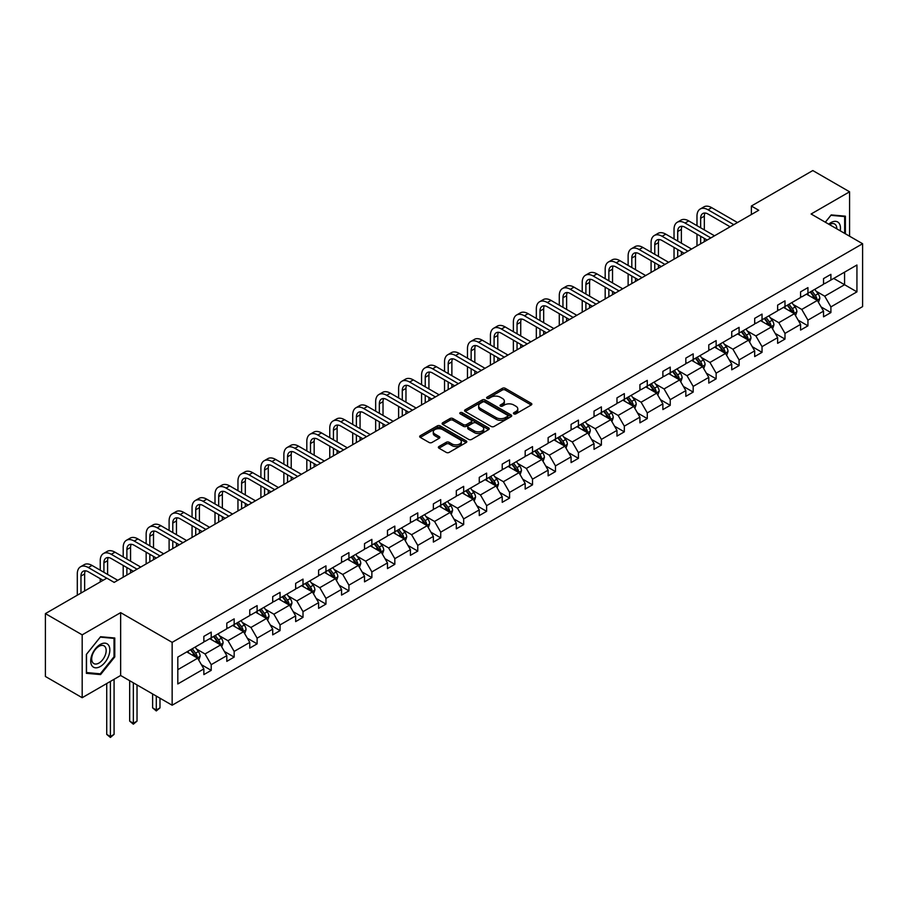 <?xml version="1.0" encoding="UTF-8"?>
<svg xmlns="http://www.w3.org/2000/svg" width="908" height="908" viewBox="0 0 908 908"><rect width="100%" height="100%" fill="white"/><g stroke="black" fill="none" stroke-linecap="round" stroke-linejoin="round"><path stroke-width="1.36" d="M513.883 413.855A1.43 0.829 0 0 0 515.903 413.855L531.248 404.991A2.043 1.18 0 0 0 531.85 404.162A2.043 1.18 0 0 0 531.248 403.334L505.257 388.318A2.043 1.18 0 0 0 502.362 388.318L487.029 397.182A1.43 0.829 0 0 0 486.609 397.761A1.43 0.829 0 0 0 487.029 398.351A1.43 0.829 0 0 0 489.049 398.351L491.035 397.205A6.538 3.768 0 0 1 500.274 397.205L502.442 398.453A6.538 3.768 0 0 1 504.349 401.12A6.538 3.768 0 0 1 502.442 403.788L500.456 404.934A1.43 0.829 0 0 0 500.036 405.513A1.43 0.829 0 0 0 500.456 406.103A1.43 0.829 0 0 0 502.476 406.103L504.462 404.957A6.538 3.768 0 0 1 513.701 404.957L515.869 406.205A6.538 3.768 0 0 1 517.787 408.872A6.538 3.768 0 0 1 515.869 411.54L513.883 412.686A1.43 0.829 0 0 0 513.463 413.276A1.43 0.829 0 0 0 513.883 413.855L513.883 412.686M438.973 446.52A2.043 1.18 0 0 0 438.371 447.349A2.043 1.18 0 0 0 438.973 448.189L446.259 452.4A2.043 1.18 0 0 0 449.154 452.4L466.19 442.559A2.043 1.18 0 0 0 466.791 441.719A2.043 1.18 0 0 0 466.19 440.891L440.198 425.886A2.043 1.18 0 0 0 437.304 425.886L420.268 435.715A2.043 1.18 0 0 0 419.666 436.555A2.043 1.18 0 0 0 420.268 437.384L429.075 442.468A2.043 1.18 0 0 0 431.97 442.468L439.256 438.258A2.043 1.18 0 0 0 439.858 437.429A2.043 1.18 0 0 0 439.256 436.6L434.887 434.069A5.459 3.155 0 0 1 433.286 431.845A5.459 3.155 0 0 1 436.669 428.928A5.459 3.155 0 0 1 442.616 429.609L459.732 439.495A5.459 3.155 0 0 1 461.332 441.719A5.459 3.155 0 0 1 457.961 444.636A5.459 3.155 0 0 1 452.002 443.955L449.154 442.31A2.043 1.18 0 0 0 446.259 442.31L438.973 446.52L438.973 448.189M120.65 612.639L82.185 634.851L45.4 613.615L45.4 676.471L82.185 697.707L120.65 675.495L172.145 705.221L172.145 642.365L120.65 612.639L120.65 675.495M849.582 236.216L849.582 191.792L811.105 214.004L862.6 243.73L172.145 642.365M849.582 191.792L812.796 170.556L751.37 206.025L751.37 214.515M45.4 613.615L106.826 578.146L114.181 582.391L758.736 210.27L751.37 206.025M491.171 426.465A2.043 1.18 0 0 0 494.066 426.465L511.102 416.624A2.043 1.18 0 0 0 511.703 415.796A2.043 1.18 0 0 0 511.102 414.956L485.11 399.951A2.043 1.18 0 0 0 482.216 399.951L465.18 409.792A2.043 1.18 0 0 0 464.578 410.62A2.043 1.18 0 0 0 465.18 411.46L491.171 426.465M460.765 414.161A1.43 0.829 0 0 1 462.217 414.366L462.217 412.663L488.652 427.929A2.043 1.18 0 0 1 489.242 428.758A2.043 1.18 0 0 1 488.652 429.598L471.604 439.427A2.043 1.18 0 0 1 468.721 439.427L442.729 424.422L442.729 422.753A2.043 1.18 0 0 0 442.128 423.593A2.043 1.18 0 0 0 442.729 424.422M442.729 422.753L450.016 418.543A2.043 1.18 0 0 1 452.91 418.543L463.443 424.626A2.043 1.18 0 0 0 466.337 424.626L471.173 421.834A2.043 1.18 0 0 0 471.774 421.006A2.043 1.18 0 0 0 471.173 420.166L460.197 413.832A1.43 0.829 0 0 1 459.777 413.254A1.43 0.829 0 0 1 460.662 412.493A1.43 0.829 0 0 1 462.217 412.663M82.185 634.851L82.185 697.707M177.809 657.097L203.857 642.07L203.857 636.372L211.212 632.127L211.212 637.825L226.807 628.813L226.807 623.126L234.162 618.881L234.162 624.568L249.757 615.567L249.757 609.87L257.112 605.625L257.112 611.322L272.706 602.31L272.706 596.624L280.061 592.379L280.061 598.066L295.656 589.065L295.656 583.367L303.011 579.122L303.011 584.82L318.606 575.808L318.606 570.122L325.961 565.877L325.961 571.563L341.556 562.563L341.556 556.876L348.922 552.62L348.922 558.318L364.517 549.306L364.517 543.62L371.871 539.375L371.871 545.061L387.466 536.061L387.466 530.374L394.821 526.118L394.821 531.816L410.416 522.815L410.416 517.117L417.771 512.872L417.771 518.559L433.366 509.558L433.366 503.872L440.721 499.616L440.721 505.313L456.315 496.313L456.315 490.615L463.67 486.37L463.67 492.057L479.265 483.056L479.265 477.37L486.62 473.125L486.62 478.811L502.215 469.811L502.215 464.113L509.581 459.868L509.581 465.554L525.176 456.554L525.176 450.867L532.531 446.623L532.531 452.309L548.126 443.308L548.126 437.611L555.48 433.366L555.48 439.063L571.075 430.051L571.075 424.365L578.43 420.12L578.43 425.807L594.025 416.806L594.025 411.108L601.38 406.863L601.38 412.561L616.975 403.549L616.975 397.863L624.329 393.618L624.329 399.304L639.924 390.304L639.924 384.606L647.279 380.361L647.279 386.059L662.874 377.047L662.874 371.361L670.24 367.116L670.24 372.802L685.835 363.802L685.835 358.104L693.19 353.859L693.19 359.557L708.785 350.545L708.785 344.858L716.14 340.614L716.14 346.3L731.735 337.299L731.735 331.602L739.089 327.357L739.089 333.054L754.684 324.043L754.684 318.356L762.039 314.111L762.039 319.798L777.634 310.797L777.634 305.111L784.989 300.854L784.989 306.552L800.584 297.54L800.584 291.854L807.938 287.609L807.938 293.295L823.533 284.295L823.533 278.608L830.899 274.352L830.899 280.05L856.936 265.011L856.936 291.854L830.899 306.893L830.899 312.579L823.533 316.824L823.533 311.138L807.938 320.138L807.938 325.836L800.584 330.081L800.584 324.383L784.989 333.395L784.989 339.081L777.634 343.326L777.634 337.64L762.039 346.64L762.039 352.338L754.684 356.583L754.684 350.885L739.089 359.897L739.089 365.584L731.735 369.828L731.735 364.142L716.14 373.143L716.14 378.84L708.785 383.085L708.785 377.387L693.19 386.399L693.19 392.086L685.835 396.331L685.835 390.644L670.24 399.645L670.24 405.331L662.874 409.587L662.874 403.89L647.279 412.902L647.279 418.588L639.924 422.833L639.924 417.147L624.329 426.147L624.329 431.833L616.975 436.09L616.975 430.392L601.38 439.393L601.38 445.09L594.025 449.335L594.025 443.649L578.43 452.649L578.43 458.336L571.075 462.592L571.075 456.894L555.48 465.895L555.48 471.593L548.126 475.837L548.126 470.151L532.531 479.152L532.531 484.838L525.176 489.094L525.176 483.397L509.581 492.397L509.581 498.095L502.215 502.34L502.215 496.653L486.62 505.654L486.62 511.34L479.265 515.585L479.265 509.899L463.67 518.899L463.67 524.597L456.315 528.842L456.315 523.156L440.721 532.156L440.721 537.842L433.366 542.087L433.366 536.401L417.771 545.402L417.771 551.099L410.416 555.344L410.416 549.646L394.821 558.658L394.821 564.345L387.466 568.59L387.466 562.903L371.871 571.904L371.871 577.601L364.517 581.846L364.517 576.149L348.922 585.161L348.922 590.847L341.556 595.092L341.556 589.405L325.961 598.406L325.961 604.104L318.606 608.349L318.606 602.651L303.011 611.663L303.011 617.349L295.656 621.594L295.656 615.908L280.061 624.908L280.061 630.606L272.706 634.851L272.706 629.153L257.112 638.165L257.112 643.851L249.757 648.096L249.757 642.41L234.162 651.411L234.162 657.097L226.807 661.353L226.807 655.655L211.212 664.667L211.212 670.354L203.857 674.599L203.857 668.912L177.809 683.94L177.809 657.097M172.145 705.221L862.6 306.598L862.6 243.73M209.737 638.665L220.621 644.952L205.026 653.964L196.514 649.038M205.026 653.964L211.212 664.667M220.621 644.952L226.807 655.655M203.857 640.707L205.026 641.389L211.212 637.825M232.686 625.419L243.571 631.707L227.976 640.707L219.464 635.793M227.976 640.707L234.162 651.411M243.571 631.707L249.757 642.41M226.807 627.462L227.976 628.132L234.162 624.568M255.636 612.174L266.532 618.45L250.937 627.462L242.413 622.536M250.937 627.462L257.112 638.165M266.532 618.45L272.706 629.153M249.757 614.205L250.937 614.886L257.112 611.322M278.586 598.917L289.482 605.205L273.887 614.205L265.363 609.291M273.887 614.205L280.061 624.908M289.482 605.205L295.656 615.908M272.706 600.96L273.887 601.641L280.061 598.066M301.547 585.671L312.431 591.948L296.837 600.96L288.324 596.045M296.837 600.96L303.011 611.663M312.431 591.948L318.606 602.651M295.656 587.703L296.837 588.384L303.011 584.82M324.496 572.415L335.381 578.702L319.786 587.703L311.274 582.788M319.786 587.703L325.961 598.406M335.381 578.702L341.556 589.405M318.606 574.458L319.786 575.139L325.961 571.563M347.446 559.169L358.331 565.446L342.736 574.458L334.223 569.543M342.736 574.458L348.922 585.161M358.331 565.446L364.517 576.149M341.556 561.201L342.736 561.882L348.922 558.318M370.396 545.912L381.281 552.2L365.686 561.201L357.173 556.286M365.686 561.201L371.871 571.904M381.281 552.2L387.466 562.903M364.517 547.955L365.686 548.636L371.871 545.061M393.346 532.667L404.23 538.943L388.635 547.955L380.123 543.041M388.635 547.955L394.821 558.658M404.23 538.943L410.416 549.646M387.466 534.699L388.635 535.38L394.821 531.816M416.295 519.41L427.191 525.698L411.596 534.699L403.073 529.784M411.596 534.699L417.771 545.402M427.191 525.698L433.366 536.401M410.416 521.453L411.596 522.134L417.771 518.559M439.245 506.165L450.141 512.452L434.546 521.453L426.022 516.538M434.546 521.453L440.721 532.156M450.141 512.452L456.315 523.156M433.366 508.196L434.546 508.877L440.721 505.313M462.206 492.908L473.091 499.196L457.496 508.196L448.983 503.282M457.496 508.196L463.67 518.899M473.091 499.196L479.265 509.899M456.315 494.951L457.496 495.632L463.67 492.057M485.156 479.662L496.04 485.95L480.446 494.951L471.933 490.036M480.446 494.951L486.62 505.654M496.04 485.95L502.215 496.653M479.265 481.694L480.446 482.375L486.62 478.811M508.105 466.406L518.99 472.693L503.395 481.694L494.883 476.779M503.395 481.694L509.581 492.397M518.99 472.693L525.176 483.397M502.215 468.449L503.395 469.13L509.581 465.554M531.055 453.16L541.94 459.448L526.345 468.449L517.832 463.534M526.345 468.449L532.531 479.152M541.94 459.448L548.126 470.151M525.176 455.192L526.345 455.873L532.531 452.309M554.005 439.903L564.889 446.191L549.295 455.192L540.782 450.277M549.295 455.192L555.48 465.895M564.889 446.191L571.075 456.894M548.126 441.946L549.295 442.627L555.48 439.063M576.955 426.658L587.851 432.946L572.256 441.946L563.732 437.032M572.256 441.946L578.43 452.649M587.851 432.946L594.025 443.649M571.075 428.69L572.256 429.37L578.43 425.807M599.916 413.401L610.8 419.689L595.205 428.701L586.682 423.775M595.205 428.701L601.38 439.393M610.8 419.689L616.975 430.392M594.025 415.444L595.205 416.125L601.38 412.561M622.865 400.156L633.75 406.444L618.155 415.444L609.643 410.529M618.155 415.444L624.329 426.147M633.75 406.444L639.924 417.147M616.975 402.199L618.155 402.868L624.329 399.304M645.815 386.899L656.7 393.187L641.105 402.199L632.592 397.273M641.105 402.199L647.279 412.902M656.7 393.187L662.874 403.89M639.924 388.942L641.105 389.623L647.279 386.059M668.765 373.653L679.649 379.941L664.054 388.942L655.542 384.027M664.054 388.942L670.24 399.645M679.649 379.941L685.835 390.644M662.874 375.696L664.054 376.366L670.24 372.802M691.714 360.408L702.599 366.684L687.004 375.696L678.492 370.77M687.004 375.696L693.19 386.399M702.599 366.684L708.785 377.387M685.835 362.44L687.004 363.121L693.19 359.557M714.664 347.151L725.549 353.439L709.954 362.44L701.441 357.525M709.954 362.44L716.14 373.143M725.549 353.439L731.735 364.142M708.785 349.194L709.954 349.875L716.14 346.3M737.614 333.906L748.51 340.182L732.915 349.194L724.391 344.28M732.915 349.194L739.089 359.897M748.51 340.182L754.684 350.885M731.735 335.937L732.915 336.618L739.089 333.054M760.575 320.649L771.46 326.937L755.865 335.937L747.341 331.023M755.865 335.937L762.039 346.64M771.46 326.937L777.634 337.64M754.684 322.692L755.865 323.373L762.039 319.798M783.525 307.403L794.409 313.68L778.814 322.692L770.302 317.777M778.814 322.692L784.989 333.395M794.409 313.68L800.584 324.383M777.634 309.435L778.814 310.116L784.989 306.552M806.474 294.147L817.359 300.435L801.764 309.435L793.251 304.521M801.764 309.435L807.938 320.138M817.359 300.435L823.533 311.138M800.584 296.19L801.764 296.871L807.938 293.295M833.692 278.438L844.576 284.715L824.714 296.19L816.201 291.275M824.714 296.19L830.899 306.893M856.936 291.854L844.576 284.715L844.576 272.15L856.936 265.011M823.533 282.933L824.714 283.614L830.899 280.05M177.809 669.673L197.672 658.209L186.787 651.921M197.672 658.209L203.857 668.912M821.116 306.927L830.899 312.579M798.155 320.184L807.938 325.836M775.205 333.429L784.989 339.081M752.255 346.686L762.039 352.338M729.306 359.931L739.089 365.584M706.356 373.188L716.14 378.84M683.406 386.433L693.19 392.086M660.457 399.69L670.24 405.331M637.495 412.936L647.279 418.588M614.546 426.192L624.329 431.833M591.596 439.438L601.38 445.09M568.646 452.695L578.43 458.336M545.697 465.94L555.48 471.593M522.747 479.197L532.531 484.838M499.797 492.442L509.581 498.095M476.836 505.699L486.62 511.34M453.886 518.945L463.67 524.597M430.937 532.202L440.721 537.842M407.987 545.447L417.771 551.099M385.037 558.704L394.821 564.345M362.088 571.949L371.871 577.601M339.138 585.195L348.922 590.847M316.177 598.451L325.961 604.104M293.227 611.697L303.011 617.349M270.278 624.954L280.061 630.606M247.328 638.199L257.112 643.851M224.378 651.456L234.162 657.097M201.428 664.701L211.212 670.354M845.382 233.799L845.382 216.183L831.195 214.912L825.315 222.21M114.771 656.927L114.771 637.995L100.572 636.724L86.373 654.396L86.373 673.316L100.572 674.587L114.771 656.927L114.033 656.507M514.45 414.059L515.869 413.242A6.538 3.768 0 0 0 517.787 410.575L517.787 408.872M504.349 401.12L504.349 402.823A6.538 3.768 0 0 1 502.442 405.49L501.023 406.307M531.225 405.013L505.257 390.02A2.043 1.18 0 0 0 502.362 390.02L487.596 398.544M511.079 416.647L485.11 401.654A2.043 1.18 0 0 0 482.216 401.654L465.214 411.472M507.493 416.375A1.43 0.829 0 0 0 507.913 415.796A1.43 0.829 0 0 0 507.493 415.206L484.679 402.04A1.43 0.829 0 0 0 482.659 402.04L480.559 403.243A6.538 3.768 0 0 0 478.652 405.91A6.538 3.768 0 0 0 480.559 408.577L496.154 417.589A6.538 3.768 0 0 0 505.404 417.589L507.493 416.375L507.493 418.077A1.43 0.829 0 0 0 507.913 417.487L507.913 415.796M478.652 405.91L478.652 407.613A6.538 3.768 0 0 0 480.559 410.28L480.559 408.577M507.493 418.077L505.404 419.28A6.538 3.768 0 0 1 496.154 419.28L480.559 410.28M442.752 424.433L450.016 420.245L450.016 418.543M471.774 421.006L471.774 422.708A2.043 1.18 0 0 1 471.173 423.537L466.337 426.329A2.043 1.18 0 0 1 463.443 426.329L452.91 420.245A2.043 1.18 0 0 0 450.016 420.245M462.217 414.366L488.618 429.609M474.385 430.948A5.459 3.155 0 0 0 480.343 431.629A5.459 3.155 0 0 0 483.714 428.712A5.459 3.155 0 0 0 482.114 426.488L476.087 423.003A2.043 1.18 0 0 0 473.193 423.003L468.358 425.795A2.043 1.18 0 0 0 467.756 426.635A2.043 1.18 0 0 0 468.358 427.464L474.385 430.948L474.385 432.651A5.459 3.155 0 0 0 480.343 433.332A5.459 3.155 0 0 0 483.714 430.415L483.714 428.712M467.756 426.635L467.756 428.326A2.043 1.18 0 0 0 468.358 429.166L468.358 427.464M474.385 432.651L468.358 429.166M461.332 441.719L461.332 443.422A5.459 3.155 0 0 1 457.961 446.339A5.459 3.155 0 0 1 452.002 445.658L449.154 444.001A2.043 1.18 0 0 0 446.259 444.001L438.995 448.2M433.286 431.845L433.286 433.547A5.459 3.155 0 0 0 434.887 435.772L434.887 434.069M439.256 436.6L439.256 438.258L434.887 435.772M466.167 442.571L440.198 427.577A2.043 1.18 0 0 0 437.304 427.577L420.291 437.406M99.074 673.725L100.572 674.587M818.483 302.375L819.833 298.46A5.516 3.178 -120 0 0 818.074 293.772L814.771 289.357M808.846 295.52L807.416 293.602M816.542 299.969L816.848 298.698A5.516 3.178 -120 0 0 815.27 295.384L811.968 290.969M810.594 291.774L814.226 296.621A2.803 1.623 60 0 1 814.737 297.472L816.848 298.698M810.208 291.99L813.511 296.405A5.516 3.178 60 0 1 814.885 299.004M696.981 225.672L696.981 216.161A15.606 9.012 60 0 1 700.216 209.01L703.893 206.888A15.606 9.012 60 0 1 711.69 207.66L737.466 222.539M700.216 209.01A15.606 9.012 60 0 1 708.013 209.782L733.789 224.662M730.111 226.784L708.013 214.027A10.408 6.004 -120 0 0 702.815 213.516A10.408 6.004 -120 0 0 700.658 218.283L700.658 227.794M704.994 213.039A10.408 6.004 -120 0 0 704.336 216.161L704.336 229.917M700.658 236.284L700.658 243.798M704.336 238.407L704.336 241.676M696.981 245.92L696.981 234.162M795.521 315.621L796.884 311.716A5.516 3.178 -120 0 0 795.124 307.017L791.821 302.614M785.897 308.765L784.455 306.859M793.592 313.215L793.898 311.943A5.516 3.178 -120 0 0 792.321 308.629L789.018 304.225M787.645 305.02L791.277 309.878A2.803 1.623 60 0 1 791.787 310.729L793.898 311.943M787.259 305.247L790.562 309.651A5.516 3.178 60 0 1 791.935 312.261M772.572 328.878L773.922 324.962A5.516 3.178 -120 0 0 772.163 320.274L768.86 315.859M762.936 322.022L761.506 320.104M770.642 326.471L770.949 325.2A5.516 3.178 -120 0 0 769.371 321.886L766.068 317.471M764.684 318.277L768.327 323.123A2.803 1.623 60 0 1 768.838 323.974L770.949 325.2M764.309 318.492L767.612 322.908A5.516 3.178 60 0 1 768.985 325.507M674.031 238.917L674.031 229.406A15.606 9.012 60 0 1 677.266 222.267L680.943 220.133A15.606 9.012 60 0 1 688.741 220.916L714.517 235.796M677.266 222.267A15.606 9.012 60 0 1 685.063 223.039L710.839 237.919M707.162 240.041L685.063 227.284A10.408 6.004 -120 0 0 679.865 226.762A10.408 6.004 -120 0 0 677.709 231.529L677.709 241.04M682.044 226.285A10.408 6.004 -120 0 0 681.386 229.406L681.386 243.162M677.709 249.541L677.709 257.043M681.386 251.664L681.386 254.921M674.031 259.166L674.031 247.419M651.081 252.174L651.081 242.652A15.606 9.012 60 0 1 654.316 235.512L657.994 233.39A15.606 9.012 60 0 1 665.791 234.162L691.567 249.042M654.316 235.512A15.606 9.012 60 0 1 662.114 236.284L687.889 251.164M684.212 253.287L662.114 240.529A10.408 6.004 -120 0 0 656.915 240.018A10.408 6.004 -120 0 0 654.759 244.785L654.759 254.297M659.083 239.542A10.408 6.004 -120 0 0 658.436 242.652L658.436 256.419M654.759 262.787L654.759 270.3M658.436 264.909L658.436 268.178M651.081 272.423L651.081 260.664M840.206 230.802A13.529 7.809 120 0 0 828.72 224.174M836.79 228.839A10.238 5.913 120 0 0 834.679 224.026A10.238 5.913 120 0 0 829.447 224.594M825.349 222.233L830.899 215.332L844.656 216.558L844.656 233.367M843.736 216.036L844.656 216.558M108.563 656.223A13.529 7.809 120 0 0 105.056 643.159A13.529 7.809 120 0 0 91.992 654.747A13.529 7.809 120 0 0 95.499 667.811A13.529 7.809 120 0 0 108.563 656.223M105.203 655.27A10.238 5.913 120 0 0 104.057 645.849A10.238 5.913 120 0 0 92.661 654.157A10.238 5.913 120 0 0 93.819 663.578A10.238 5.913 120 0 0 105.203 655.27M86.521 672.601L86.521 654.259L100.277 637.144L114.033 638.381L114.033 656.722L100.277 673.827L86.373 672.522M113.125 637.847L114.033 638.381M749.622 342.123L750.973 338.219A5.516 3.178 -120 0 0 749.214 333.52L745.911 329.116M739.986 335.268L738.556 333.361M747.693 339.717L747.999 338.446A5.516 3.178 -120 0 0 746.421 335.131L743.119 330.728M741.734 331.522L745.377 336.38A2.803 1.623 60 0 1 745.888 337.231L747.999 338.446M741.348 331.749L744.651 336.153A5.516 3.178 60 0 1 746.035 338.752M628.132 265.42L628.132 255.908A15.606 9.012 60 0 1 631.355 248.769L635.044 246.636A15.606 9.012 60 0 1 642.841 247.419L668.617 262.298M631.355 248.769A15.606 9.012 60 0 1 639.164 249.541L664.94 264.421M661.262 266.543L639.164 253.786A10.408 6.004 -120 0 0 633.966 253.264A10.408 6.004 -120 0 0 631.809 258.031L631.809 267.542M636.133 252.787A10.408 6.004 -120 0 0 635.486 255.908L635.486 269.665M631.809 276.043L631.809 283.546M635.486 278.166L635.486 281.423M628.132 285.668L628.132 273.91M726.672 355.369L728.023 351.464A5.516 3.178 -120 0 0 726.264 346.777L722.961 342.361M717.036 348.524L715.606 346.606M724.743 352.962L725.049 351.702A5.516 3.178 -120 0 0 723.472 348.388L720.169 343.973M718.784 344.779L722.416 349.625A2.803 1.623 60 0 1 722.927 350.477L725.049 351.702M718.398 344.995L721.701 349.41A5.516 3.178 60 0 1 723.074 352.009M605.182 278.677L605.182 269.154A15.606 9.012 60 0 1 608.405 262.015L612.083 259.892A15.606 9.012 60 0 1 619.892 260.664L645.667 275.544M608.405 262.015A15.606 9.012 60 0 1 616.214 262.787L641.99 277.666M638.313 279.789L616.214 267.031A10.408 6.004 -120 0 0 611.005 266.521A10.408 6.004 -120 0 0 608.859 271.288L608.859 280.799M613.184 266.044A10.408 6.004 -120 0 0 612.537 269.154L612.537 282.921M608.859 289.289L608.859 296.803M612.537 291.411L612.537 294.68M605.182 298.925L605.182 287.166M703.723 368.625L705.073 364.721A5.516 3.178 -120 0 0 703.314 360.022L700.011 355.618M694.087 361.77L692.656 359.863M701.793 366.219L702.1 364.948A5.516 3.178 -120 0 0 700.522 361.634L697.219 357.23M695.834 358.024L699.466 362.882A2.803 1.623 60 0 1 699.977 363.733L702.1 364.948M695.449 358.251L698.751 362.655A5.516 3.178 60 0 1 700.125 365.254M582.221 291.922L582.221 282.411A15.606 9.012 60 0 1 585.456 275.26L589.133 273.138A15.606 9.012 60 0 1 596.942 273.91L622.718 288.801M585.456 275.26A15.606 9.012 60 0 1 593.265 276.043L619.04 290.923M615.363 293.046L593.265 280.288A10.408 6.004 -120 0 0 588.055 279.766A10.408 6.004 -120 0 0 585.898 284.533L585.898 294.044M590.234 279.289A10.408 6.004 -120 0 0 589.587 282.411L589.587 296.167M585.898 302.546L585.898 310.048M589.587 304.668L589.587 307.925M582.221 312.17L582.221 300.412M680.773 381.871L682.124 377.966A5.516 3.178 -120 0 0 680.364 373.267L677.062 368.864M671.137 375.027L669.707 373.109M678.832 379.465L679.15 378.205A5.516 3.178 -120 0 0 677.572 374.891L674.269 370.475M672.885 371.27L676.517 376.128A2.803 1.623 60 0 1 677.028 376.979L679.15 378.205M672.499 371.497L675.802 375.901A5.516 3.178 60 0 1 677.175 378.511M559.271 305.179L559.271 295.656A15.606 9.012 60 0 1 562.506 288.517L566.183 286.395A15.606 9.012 60 0 1 573.992 287.166L599.768 302.046M562.506 288.517A15.606 9.012 60 0 1 570.303 289.289L596.079 304.169M592.402 306.291L570.303 293.534A10.408 6.004 -120 0 0 565.105 293.023A10.408 6.004 -120 0 0 562.949 297.779L562.949 307.301M567.284 292.546A10.408 6.004 -120 0 0 566.626 295.656L566.626 309.424M562.949 315.791L562.949 323.305M566.626 317.914L566.626 321.171M559.271 325.427L559.271 313.669M657.823 395.128L659.174 391.223A5.516 3.178 -120 0 0 657.415 386.524L654.112 382.109M648.187 388.272L646.757 386.365M655.882 392.721L656.189 391.45A5.516 3.178 -120 0 0 654.611 388.136L651.308 383.732M649.935 384.527L653.567 389.373A2.803 1.623 60 0 1 654.078 390.236L656.189 391.45M649.549 384.742L652.852 389.157A5.516 3.178 60 0 1 654.225 391.757M536.322 318.424L536.322 308.913A15.606 9.012 60 0 1 539.556 301.762L543.234 299.64A15.606 9.012 60 0 1 551.031 300.412L576.807 315.303M539.556 301.762A15.606 9.012 60 0 1 547.354 302.546L573.13 317.425M569.452 319.548L547.354 306.791A10.408 6.004 -120 0 0 542.155 306.268A10.408 6.004 -120 0 0 539.999 311.035L539.999 320.547M544.335 305.792A10.408 6.004 -120 0 0 543.676 308.913L543.676 322.669M539.999 329.036L539.999 336.55M543.676 331.17L543.676 334.428M536.322 338.673L536.322 326.914M634.862 408.373L636.224 404.469A5.516 3.178 -120 0 0 634.465 399.77L631.162 395.366M625.237 401.529L623.796 399.611M632.933 405.967L633.239 404.707A5.516 3.178 -120 0 0 631.662 401.393L628.359 396.978M626.985 397.772L630.617 402.63A2.803 1.623 60 0 1 631.128 403.481L633.239 404.707M626.599 397.999L629.902 402.403A5.516 3.178 60 0 1 631.276 405.013M513.372 331.67L513.372 322.158A15.606 9.012 60 0 1 516.607 315.019L520.284 312.897A15.606 9.012 60 0 1 528.081 313.669L553.857 328.548M516.607 315.019A15.606 9.012 60 0 1 524.404 315.791L550.18 330.671M546.503 332.793L524.404 320.036A10.408 6.004 -120 0 0 519.206 319.525A10.408 6.004 -120 0 0 517.049 324.281L517.049 333.804M521.385 319.049A10.408 6.004 -120 0 0 520.727 322.158L520.727 335.926M517.049 342.293L517.049 349.807M520.727 344.416L520.727 347.673M513.372 351.929L513.372 340.171M611.913 421.63L613.263 417.725A5.516 3.178 -120 0 0 611.504 413.026L608.201 408.611M602.276 414.774L600.846 412.868M609.983 419.224L610.29 417.952A5.516 3.178 -120 0 0 608.712 414.638L605.409 410.234M604.024 411.029L607.668 415.875A2.803 1.623 60 0 1 608.178 416.738L610.29 417.952M603.65 411.245L606.953 415.66A5.516 3.178 60 0 1 608.326 418.259M588.963 434.875L590.313 430.971A5.516 3.178 -120 0 0 588.554 426.272L585.251 421.868M579.327 428.031L577.897 426.113M587.033 432.469L587.34 431.209A5.516 3.178 -120 0 0 585.762 427.895L582.459 423.48M581.075 424.274L584.718 429.132A2.803 1.623 60 0 1 585.229 429.983L587.34 431.209M580.689 424.501L583.992 428.905A5.516 3.178 60 0 1 585.376 431.516M566.013 448.132L567.364 444.228A5.516 3.178 -120 0 0 565.605 439.529L562.302 435.114M556.377 441.277L554.947 439.37M564.084 445.726L564.39 444.455A5.516 3.178 -120 0 0 562.812 441.14L559.51 436.737M558.125 437.531L561.757 442.378A2.803 1.623 60 0 1 562.268 443.24L564.39 444.455M557.739 437.747L561.042 442.162A5.516 3.178 60 0 1 562.415 444.761M543.063 461.377L544.414 457.473A5.516 3.178 -120 0 0 542.655 452.774L539.352 448.37M533.427 454.522L531.997 452.615M541.134 458.971L541.44 457.711A5.516 3.178 -120 0 0 539.863 454.397L536.56 449.982M535.175 450.777L538.807 455.634A2.803 1.623 60 0 1 539.318 456.486L541.44 457.711M534.789 451.004L538.092 455.407A5.516 3.178 60 0 1 539.466 458.018M520.114 474.634L521.464 470.719A5.516 3.178 -120 0 0 519.705 466.031L516.402 461.616M510.478 467.779L509.048 465.872M518.173 472.228L518.491 470.957A5.516 3.178 -120 0 0 516.913 467.643L513.61 463.239M512.226 464.033L515.857 468.88A2.803 1.623 60 0 1 516.368 469.742L518.491 470.957M511.84 464.249L515.142 468.664A5.516 3.178 60 0 1 516.516 471.263M497.164 487.88L498.515 483.975A5.516 3.178 -120 0 0 496.755 479.276L493.453 474.873M487.528 481.024L486.098 479.118M495.223 485.474L495.53 484.214A5.516 3.178 -120 0 0 493.952 480.888L490.649 476.484M489.276 477.279L492.908 482.137A2.803 1.623 60 0 1 493.419 482.988L495.53 484.214M488.89 477.506L492.193 481.91A5.516 3.178 60 0 1 493.566 484.52M474.203 501.137L475.565 497.221A5.516 3.178 -120 0 0 473.806 492.533L470.503 488.118M464.578 494.281L463.137 492.363M472.274 498.73L472.58 497.459A5.516 3.178 -120 0 0 471.002 494.145L467.699 489.73M466.326 490.536L469.958 495.382A2.803 1.623 60 0 1 470.469 496.233L472.58 497.459M465.94 490.751L469.243 495.166A5.516 3.178 60 0 1 470.616 497.766M451.253 514.382L452.604 510.478A5.516 3.178 -120 0 0 450.845 505.779L447.542 501.375M441.617 507.527L440.187 505.62M449.324 511.976L449.63 510.716A5.516 3.178 -120 0 0 448.053 507.39L444.75 502.987M443.365 503.781L447.008 508.639A2.803 1.623 60 0 1 447.519 509.49L449.63 510.716M442.99 504.008L446.293 508.412A5.516 3.178 60 0 1 447.667 511.022M428.304 527.639L429.654 523.723A5.516 3.178 -120 0 0 427.895 519.036L424.592 514.62M418.667 520.783L417.237 518.865M426.374 525.233L426.681 523.961A5.516 3.178 -120 0 0 425.103 520.647L421.8 516.232M420.415 517.038L424.059 521.884A2.803 1.623 60 0 1 424.569 522.736L426.681 523.961M420.029 517.254L423.332 521.669A5.516 3.178 60 0 1 424.706 524.268M405.354 540.884L406.705 536.98A5.516 3.178 -120 0 0 404.945 532.281L401.642 527.877M395.718 534.029L394.288 532.122M403.424 538.478L403.731 537.218A5.516 3.178 -120 0 0 402.153 533.893L398.85 529.489M397.466 530.283L401.098 535.141A2.803 1.623 60 0 1 401.608 535.992L403.731 537.218M397.08 530.51L400.383 534.914A5.516 3.178 60 0 1 401.756 537.525M490.422 344.926L490.422 335.415A15.606 9.012 60 0 1 493.657 328.265L497.334 326.142A15.606 9.012 60 0 1 505.132 326.914L530.908 341.805M493.657 328.265A15.606 9.012 60 0 1 501.454 329.036L527.23 343.928M523.553 346.05L501.454 333.293A10.408 6.004 -120 0 0 496.256 332.771A10.408 6.004 -120 0 0 494.1 337.538L494.1 347.049M498.424 332.294A10.408 6.004 -120 0 0 497.777 335.415L497.777 349.171M494.1 355.539L494.1 363.052M497.777 357.673L497.777 360.93M490.422 365.175L490.422 353.416M467.472 358.172L467.472 348.661A15.606 9.012 60 0 1 470.696 341.522L474.385 339.399A15.606 9.012 60 0 1 482.182 340.171L507.958 355.051M470.696 341.522A15.606 9.012 60 0 1 478.505 342.293L504.281 357.173M500.603 359.296L478.505 346.538A10.408 6.004 -120 0 0 473.306 346.027A10.408 6.004 -120 0 0 471.15 350.783L471.15 360.306M475.474 345.539A10.408 6.004 -120 0 0 474.827 348.661L474.827 362.428M471.15 368.796L471.15 376.298M474.827 370.918L474.827 374.175M467.472 378.432L467.472 366.673M444.523 371.429L444.523 361.917A15.606 9.012 60 0 1 447.746 354.767L451.424 352.644A15.606 9.012 60 0 1 459.232 353.416L485.008 368.296M447.746 354.767A15.606 9.012 60 0 1 455.555 355.539L481.331 370.43M477.653 372.552L455.555 359.795A10.408 6.004 -120 0 0 450.345 359.273A10.408 6.004 -120 0 0 448.2 364.04L448.2 373.551M452.524 358.796A10.408 6.004 -120 0 0 451.878 361.917L451.878 375.674M448.2 382.041L448.2 389.555M451.878 384.163L451.878 387.432M444.523 391.677L444.523 379.919M421.562 384.674L421.562 375.163A15.606 9.012 60 0 1 424.796 368.024L428.474 365.901A15.606 9.012 60 0 1 436.283 366.673L462.059 381.553M424.796 368.024A15.606 9.012 60 0 1 432.605 368.796L458.381 383.675M454.704 385.798L432.605 373.04A10.408 6.004 -120 0 0 427.396 372.53A10.408 6.004 -120 0 0 425.239 377.285L425.239 386.797M429.575 372.042A10.408 6.004 -120 0 0 428.928 375.163L428.928 388.93M425.239 395.298L425.239 402.8M428.928 397.42L428.928 400.678M421.562 404.923L421.562 393.175M398.612 397.931L398.612 388.42A15.606 9.012 60 0 1 401.847 381.269L405.524 379.147A15.606 9.012 60 0 1 413.333 379.919L439.109 394.798M401.847 381.269A15.606 9.012 60 0 1 409.644 382.041L435.42 396.932M431.743 399.055L409.644 386.297A10.408 6.004 -120 0 0 404.446 385.775A10.408 6.004 -120 0 0 402.289 390.542L402.289 400.053M406.625 385.298A10.408 6.004 -120 0 0 405.967 388.42L405.967 402.176M402.289 408.543L402.289 416.057M405.967 410.666L405.967 413.935M398.612 418.179L398.612 406.421M375.662 411.176L375.662 401.665A15.606 9.012 60 0 1 378.897 394.526L382.574 392.404A15.606 9.012 60 0 1 390.372 393.175L416.148 408.055M378.897 394.526A15.606 9.012 60 0 1 386.695 395.298L412.47 410.178M408.793 412.3L386.695 399.543A10.408 6.004 -120 0 0 381.496 399.032A10.408 6.004 -120 0 0 379.34 403.788L379.34 413.299M383.675 398.544A10.408 6.004 -120 0 0 383.017 401.665L383.017 415.433M379.34 421.8L379.34 429.302M383.017 423.923L383.017 427.18M375.662 431.425L375.662 419.678M352.713 424.433L352.713 414.922A15.606 9.012 60 0 1 355.947 407.771L359.625 405.649A15.606 9.012 60 0 1 367.422 406.421L393.198 421.301M355.947 407.771A15.606 9.012 60 0 1 363.745 408.543L389.521 423.423M385.843 425.557L363.745 412.799A10.408 6.004 -120 0 0 358.546 412.277A10.408 6.004 -120 0 0 356.39 417.044L356.39 426.556M360.726 411.801A10.408 6.004 -120 0 0 360.067 414.922L360.067 428.678M356.39 435.046L356.39 442.559M360.067 437.168L360.067 440.437M352.713 444.682L352.713 432.923M329.763 437.679L329.763 428.167A15.606 9.012 60 0 1 332.998 421.028L336.675 418.906A15.606 9.012 60 0 1 344.473 419.678L370.248 434.557M332.998 421.028A15.606 9.012 60 0 1 340.795 421.8L366.571 436.68M362.894 438.802L340.795 426.045A10.408 6.004 -120 0 0 335.597 425.534A10.408 6.004 -120 0 0 333.44 430.29L333.44 439.801M337.765 425.046A10.408 6.004 -120 0 0 337.118 428.167L337.118 441.924M333.44 448.302L333.44 455.805M337.118 450.425L337.118 453.682M329.763 457.927L329.763 446.18M306.813 450.935L306.813 441.424A15.606 9.012 60 0 1 310.037 434.274L313.725 432.151A15.606 9.012 60 0 1 321.523 432.923L347.299 447.803M310.037 434.274A15.606 9.012 60 0 1 317.845 435.046L343.621 449.925M339.944 452.059L317.845 439.29A10.408 6.004 -120 0 0 312.647 438.78A10.408 6.004 -120 0 0 310.491 443.547L310.491 453.058M314.815 438.303A10.408 6.004 -120 0 0 314.168 441.424L314.168 455.18M310.491 461.548L310.491 469.061M314.168 463.67L314.168 466.939M306.813 471.184L306.813 459.425M283.863 464.181L283.863 454.67A15.606 9.012 60 0 1 287.087 447.531L290.764 445.408A15.606 9.012 60 0 1 298.573 446.18L324.349 461.06M287.087 447.531A15.606 9.012 60 0 1 294.896 448.302L320.672 463.182M316.994 465.305L294.896 452.547A10.408 6.004 -120 0 0 289.686 452.036A10.408 6.004 -120 0 0 287.541 456.792L287.541 466.303M291.865 451.548A10.408 6.004 -120 0 0 291.218 454.67L291.218 468.426M287.541 474.805L287.541 482.307M291.218 476.927L291.218 480.184M283.863 484.429L283.863 472.682M382.404 554.141L383.755 550.225A5.516 3.178 -120 0 0 381.996 545.538L378.693 541.123M372.768 547.286L371.338 545.367M380.475 551.735L380.781 550.464A5.516 3.178 -120 0 0 379.204 547.149L375.901 542.734M374.516 543.54L378.148 548.387A2.803 1.623 60 0 1 378.659 549.238L380.781 550.464M374.13 543.756L377.433 548.171A5.516 3.178 60 0 1 378.806 550.77M260.902 477.438L260.902 467.926A15.606 9.012 60 0 1 264.137 460.776L267.815 458.654A15.606 9.012 60 0 1 275.623 459.425L301.399 474.305M264.137 460.776A15.606 9.012 60 0 1 271.946 461.548L297.722 476.428M294.044 478.55L271.946 465.793A10.408 6.004 -120 0 0 266.736 465.282A10.408 6.004 -120 0 0 264.58 470.049L264.58 479.56M268.916 464.805A10.408 6.004 -120 0 0 268.269 467.926L268.269 481.683M264.58 488.05L264.58 495.564M268.269 490.172L268.269 493.441M260.902 497.686L260.902 485.928M359.454 567.386L360.805 563.482A5.516 3.178 -120 0 0 359.046 558.783L355.743 554.379M349.818 560.531L348.388 558.624M357.514 564.98L357.831 563.72A5.516 3.178 -120 0 0 356.254 560.395L352.951 555.991M351.566 556.786L355.198 561.643A2.803 1.623 60 0 1 355.709 562.495L357.831 563.72M351.18 557.013L354.483 561.416A5.516 3.178 60 0 1 355.857 564.027M237.953 490.683L237.953 481.172A15.606 9.012 60 0 1 241.188 474.033L244.865 471.91A15.606 9.012 60 0 1 252.674 472.682L278.45 487.562M241.188 474.033A15.606 9.012 60 0 1 248.985 474.805L274.761 489.684M271.083 491.807L248.985 479.049A10.408 6.004 -120 0 0 243.787 478.527A10.408 6.004 -120 0 0 241.63 483.294L241.63 492.806M245.966 478.051A10.408 6.004 -120 0 0 245.308 481.172L245.308 494.928M241.63 501.307L241.63 508.809M245.308 503.429L245.308 506.687M237.953 510.932L237.953 499.184M336.505 580.643L337.855 576.728A5.516 3.178 -120 0 0 336.096 572.04L332.793 567.625M326.869 573.788L325.439 571.87M334.564 578.237L334.87 576.966A5.516 3.178 -120 0 0 333.293 573.652L329.99 569.237M328.617 570.042L332.249 574.889A2.803 1.623 60 0 1 332.759 575.74L334.87 576.966M328.231 570.258L331.534 574.673A5.516 3.178 60 0 1 332.907 577.272M215.003 503.94L215.003 494.417A15.606 9.012 60 0 1 218.238 487.278L221.915 485.156A15.606 9.012 60 0 1 229.713 485.928L255.488 500.807M218.238 487.278A15.606 9.012 60 0 1 226.035 488.05L251.811 502.93M248.134 505.052L226.035 492.295A10.408 6.004 -120 0 0 220.837 491.784A10.408 6.004 -120 0 0 218.68 496.551L218.68 506.062M223.016 491.307A10.408 6.004 -120 0 0 222.358 494.417L222.358 508.185M218.68 514.552L218.68 522.066M222.358 516.675L222.358 519.944M215.003 524.188L215.003 512.43M313.544 593.889L314.906 589.984A5.516 3.178 -120 0 0 313.147 585.285L309.844 580.882M303.919 587.033L302.478 585.127M311.614 591.483L311.921 590.211A5.516 3.178 -120 0 0 310.343 586.897L307.04 582.493M305.667 583.288L309.299 588.146A2.803 1.623 60 0 1 309.81 588.997L311.921 590.211M305.281 583.515L308.584 587.919A5.516 3.178 60 0 1 309.957 590.518M192.053 517.185L192.053 507.674A15.606 9.012 60 0 1 195.288 500.535L198.966 498.401A15.606 9.012 60 0 1 206.763 499.184L232.539 514.064M195.288 500.535A15.606 9.012 60 0 1 203.086 501.307L228.861 516.187M225.184 518.309L203.086 505.552A10.408 6.004 -120 0 0 197.887 505.03A10.408 6.004 -120 0 0 195.731 509.797L195.731 519.308M200.066 504.553A10.408 6.004 -120 0 0 199.408 507.674L199.408 521.43M195.731 527.809L195.731 535.311M199.408 529.932L199.408 533.189M192.053 537.434L192.053 525.675M290.594 607.146L291.945 603.23A5.516 3.178 -120 0 0 290.185 598.542L286.883 594.127M280.958 600.29L279.528 598.372M288.665 604.728L288.971 603.468A5.516 3.178 -120 0 0 287.393 600.154L284.091 595.739M282.706 596.545L286.349 601.391A2.803 1.623 60 0 1 286.86 602.242L288.971 603.468M282.331 596.76L285.634 601.175A5.516 3.178 60 0 1 287.007 603.775M169.104 530.442L169.104 520.92A15.606 9.012 60 0 1 172.338 513.78L176.016 511.658A15.606 9.012 60 0 1 183.813 512.43L209.589 527.31M172.338 513.78A15.606 9.012 60 0 1 180.136 514.552L205.912 529.432M202.234 531.555L180.136 518.797A10.408 6.004 -120 0 0 174.938 518.286A10.408 6.004 -120 0 0 172.781 523.053L172.781 532.565M177.105 517.81A10.408 6.004 -120 0 0 176.458 520.92L176.458 534.687M172.781 541.054L172.781 548.568M176.458 543.177L176.458 546.446M169.104 550.691L169.104 538.932M267.644 620.391L268.995 616.487A5.516 3.178 -120 0 0 267.236 611.788L263.933 607.384M258.008 613.536L256.578 611.629M265.715 617.985L266.021 616.714A5.516 3.178 -120 0 0 264.444 613.399L261.141 608.996M259.756 609.79L263.399 614.648A2.803 1.623 60 0 1 263.91 615.499L266.021 616.714M259.37 610.017L262.673 614.421A5.516 3.178 60 0 1 264.046 617.02M146.154 543.688L146.154 534.176A15.606 9.012 60 0 1 149.377 527.026L153.066 524.903A15.606 9.012 60 0 1 160.864 525.675L186.639 540.566M149.377 527.026A15.606 9.012 60 0 1 157.186 527.809L182.962 542.689M179.285 544.811L157.186 532.054A10.408 6.004 -120 0 0 151.988 531.532A10.408 6.004 -120 0 0 149.831 536.299L149.831 545.81M154.156 531.055A10.408 6.004 -120 0 0 153.509 534.176L153.509 547.933M149.831 554.311L149.831 561.814M153.509 556.434L153.509 559.691M146.154 563.936L146.154 552.178M244.695 633.636L246.045 629.732A5.516 3.178 -120 0 0 244.286 625.045L240.983 620.629M235.059 626.792L233.628 624.874M242.765 631.23L243.072 629.97A5.516 3.178 -120 0 0 241.494 626.656L238.191 622.241M236.806 623.036L240.438 627.893A2.803 1.623 60 0 1 240.949 628.745L243.072 629.97M236.421 623.263L239.723 627.678A5.516 3.178 60 0 1 241.097 630.277M156.301 696.073L156.301 710.011L159.978 707.877L159.978 698.195M159.978 707.877L156.301 710.941L152.623 707.877L152.623 693.95M152.623 707.877L156.301 710.011L156.301 710.941M123.204 556.944L123.204 547.422A15.606 9.012 60 0 1 126.428 540.283L130.105 538.16A15.606 9.012 60 0 1 137.914 538.932L163.69 553.812M126.428 540.283A15.606 9.012 60 0 1 134.236 541.054L160.012 555.934M156.335 558.057L134.236 545.299A10.408 6.004 -120 0 0 129.027 544.789A10.408 6.004 -120 0 0 126.882 549.544L126.882 559.067M131.206 544.312A10.408 6.004 -120 0 0 130.559 547.422L130.559 561.189M126.882 567.557L126.882 575.07M130.559 569.679L130.559 572.937M123.204 577.193L123.204 565.434M221.745 646.893L223.096 642.989A5.516 3.178 -120 0 0 221.336 638.29L218.034 633.875M212.109 640.038L210.679 638.131M219.815 644.487L220.122 643.216A5.516 3.178 -120 0 0 218.544 639.902L215.241 635.498M213.857 636.292L217.489 641.139A2.803 1.623 60 0 1 217.999 642.001L220.122 643.216M213.471 636.508L216.774 640.923A5.516 3.178 60 0 1 218.147 643.522M133.351 682.827L133.351 723.256L137.029 721.134L137.029 684.95M137.029 721.134L133.351 724.187L129.674 721.134L129.674 680.705M129.674 721.134L133.351 723.256L133.351 724.187M100.243 570.19L100.243 560.679A15.606 9.012 60 0 1 103.478 553.528L107.155 551.406A15.606 9.012 60 0 1 114.964 552.178L140.74 567.069M103.478 553.528A15.606 9.012 60 0 1 111.287 554.311L137.063 569.191M133.385 571.314L111.287 558.556A10.408 6.004 -120 0 0 106.077 558.034A10.408 6.004 -120 0 0 103.921 562.801L103.921 572.312M108.256 557.557A10.408 6.004 -120 0 0 107.609 560.679L107.609 574.435M100.243 581.949L100.243 578.68M198.795 660.139L200.146 656.234A5.516 3.178 -120 0 0 198.387 651.535L195.084 647.132M189.159 653.295L187.729 651.376M196.854 657.732L197.172 656.473A5.516 3.178 -120 0 0 195.595 653.158L192.292 648.743M190.907 649.538L194.539 654.396A2.803 1.623 60 0 1 195.05 655.247L197.172 656.473M190.521 649.765L193.824 654.169A5.516 3.178 60 0 1 195.197 656.779M110.401 681.409L110.401 736.513L114.079 734.379L114.079 679.286M114.079 734.379L110.401 737.444L106.724 734.379L106.724 683.531M106.724 734.379L110.401 736.513L110.401 737.444M77.293 595.194L77.293 573.924A15.606 9.012 60 0 1 80.528 566.785L84.206 564.663A15.606 9.012 60 0 1 92.014 565.434L117.79 580.314M80.528 566.785A15.606 9.012 60 0 1 88.326 567.557L106.747 578.192M103.069 580.314L88.326 571.802A10.408 6.004 -120 0 0 83.127 571.291A10.408 6.004 -120 0 0 80.971 576.047L80.971 593.072M85.307 570.814A10.408 6.004 -120 0 0 84.648 573.924L84.648 590.949M515.869 413.242L515.869 411.54M500.456 406.103L500.456 404.934M502.442 405.49L502.442 403.788M487.029 398.351L487.029 397.182M502.362 390.02L502.362 388.318M505.257 390.02L505.257 388.318M531.248 404.991L531.248 403.334M465.18 411.46L465.18 409.792M482.216 401.654L482.216 399.951M485.11 401.654L485.11 399.951M511.102 416.624L511.102 414.956M496.154 419.28L496.154 417.589M505.404 419.28L505.404 417.589M452.91 420.245L452.91 418.543M463.443 426.329L463.443 424.626M466.337 426.329L466.337 424.626M471.173 423.537L471.173 421.834M488.652 429.598L488.652 427.929M446.259 444.001L446.259 442.31M449.154 444.001L449.154 442.31M452.002 445.658L452.002 443.955M420.268 437.384L420.268 435.715M437.304 427.577L437.304 425.886M440.198 427.577L440.198 425.886M466.19 442.559L466.19 440.891M816.962 300.207L819.799 298.573M815.27 295.384L818.074 293.772M811.945 297.302L813.511 296.405M711.69 207.66L708.013 209.782M704.336 216.161L700.658 218.283M794.012 313.453L796.838 311.819M792.321 308.629L795.124 307.017M788.995 310.559L790.562 309.651M771.062 326.71L773.888 325.075M769.371 321.886L772.163 320.274M766.034 323.804L767.612 322.908M688.741 220.916L685.063 223.039M681.386 229.406L677.709 231.529M665.791 234.162L662.114 236.284M658.436 242.652L654.759 244.785M748.113 339.955L750.939 338.321M746.421 335.131L749.214 333.52M743.085 337.061L744.651 336.153M642.841 247.419L639.164 249.541M635.486 255.908L631.809 258.031M725.151 353.212L727.989 351.578M723.472 348.388L726.264 346.777M720.135 350.306L721.701 349.41M619.892 260.664L616.214 262.787M612.537 269.154L608.859 271.288M702.202 366.457L705.039 364.823M700.522 361.634L703.314 360.022M697.185 363.563L698.751 362.655M596.942 273.91L593.265 276.043M589.587 282.411L585.898 284.533M679.252 379.714L682.09 378.08M677.572 374.891L680.364 373.267M674.235 376.809L675.802 375.901M573.992 287.166L570.303 289.289M566.626 295.656L562.949 297.779M656.302 392.96L659.14 391.325M654.611 388.136L657.415 386.524M651.286 390.065L652.852 389.157M551.031 300.412L547.354 302.546M543.676 308.913L539.999 311.035M633.353 406.216L636.179 404.571M631.662 401.393L634.465 399.77M628.336 403.311L629.902 402.403M528.081 313.669L524.404 315.791M520.727 322.158L517.049 324.281M610.403 419.462L613.229 417.828M608.712 414.638L611.504 413.026M605.375 416.568L606.953 415.66M587.453 432.719L590.279 431.073M585.762 427.895L588.554 426.272M582.425 429.813L583.992 428.905M564.492 445.964L567.33 444.33M562.812 441.14L565.605 439.529M559.476 443.07L561.042 442.162M541.543 459.21L544.38 457.575M539.863 454.397L542.655 452.774M536.526 456.315L538.092 455.407M518.593 472.466L521.43 470.832M516.913 467.643L519.705 466.031M513.576 469.572L515.142 468.664M495.643 485.712L498.481 484.077M493.952 480.888L496.755 479.276M490.626 482.818L492.193 481.91M472.693 498.969L475.52 497.334M471.002 494.145L473.806 492.533M467.677 496.074L469.243 495.166M449.744 512.214L452.57 510.58M448.053 507.39L450.845 505.779M444.716 509.32L446.293 508.412M426.794 525.471L429.62 523.837M425.103 520.647L427.895 519.036M421.766 522.565L423.332 521.669M403.833 538.716L406.671 537.082M402.153 533.893L404.945 532.281M398.816 535.822L400.383 534.914M505.132 326.914L501.454 329.036M497.777 335.415L494.1 337.538M482.182 340.171L478.505 342.293M474.827 348.661L471.15 350.783M459.232 353.416L455.555 355.539M451.878 361.917L448.2 364.04M436.283 366.673L432.605 368.796M428.928 375.163L425.239 377.285M413.333 379.919L409.644 382.041M405.967 388.42L402.289 390.542M390.372 393.175L386.695 395.298M383.017 401.665L379.34 403.788M367.422 406.421L363.745 408.543M360.067 414.922L356.39 417.044M344.473 419.678L340.795 421.8M337.118 428.167L333.44 430.29M321.523 432.923L317.845 435.046M314.168 441.424L310.491 443.547M298.573 446.18L294.896 448.302M291.218 454.67L287.541 456.792M380.883 551.973L383.721 550.339M379.204 547.149L381.996 545.538M375.867 549.068L377.433 548.171M275.623 459.425L271.946 461.548M268.269 467.926L264.58 470.049M357.934 565.219L360.771 563.584M356.254 560.395L359.046 558.783M352.917 562.324L354.483 561.416M252.674 472.682L248.985 474.805M245.308 481.172L241.63 483.294M334.984 578.475L337.821 576.841M333.293 573.652L336.096 572.04M329.967 575.57L331.534 574.673M229.713 485.928L226.035 488.05M222.358 494.417L218.68 496.551M312.034 591.721L314.86 590.087M310.343 586.897L313.147 585.285M307.017 588.827L308.584 587.919M206.763 499.184L203.086 501.307M199.408 507.674L195.731 509.797M289.084 604.978L291.911 603.343M287.393 600.154L290.185 598.542M284.056 602.072L285.634 601.175M183.813 512.43L180.136 514.552M176.458 520.92L172.781 523.053M266.135 618.223L268.961 616.589M264.444 613.399L267.236 611.788M261.107 615.329L262.673 614.421M160.864 525.675L157.186 527.809M153.509 534.176L149.831 536.299M243.174 631.48L246.011 629.846M241.494 626.656L244.286 625.045M238.157 628.574L239.723 627.678M137.914 538.932L134.236 541.054M130.559 547.422L126.882 549.544M220.224 644.725L223.062 643.091M218.544 639.902L221.336 638.29M215.207 641.831L216.774 640.923M114.964 552.178L111.287 554.311M107.609 560.679L103.921 562.801M197.274 657.982L200.112 656.348M195.595 653.158L198.387 651.535M192.258 655.077L193.824 654.169M92.014 565.434L88.326 567.557M84.648 573.924L80.971 576.047"/></g></svg>
